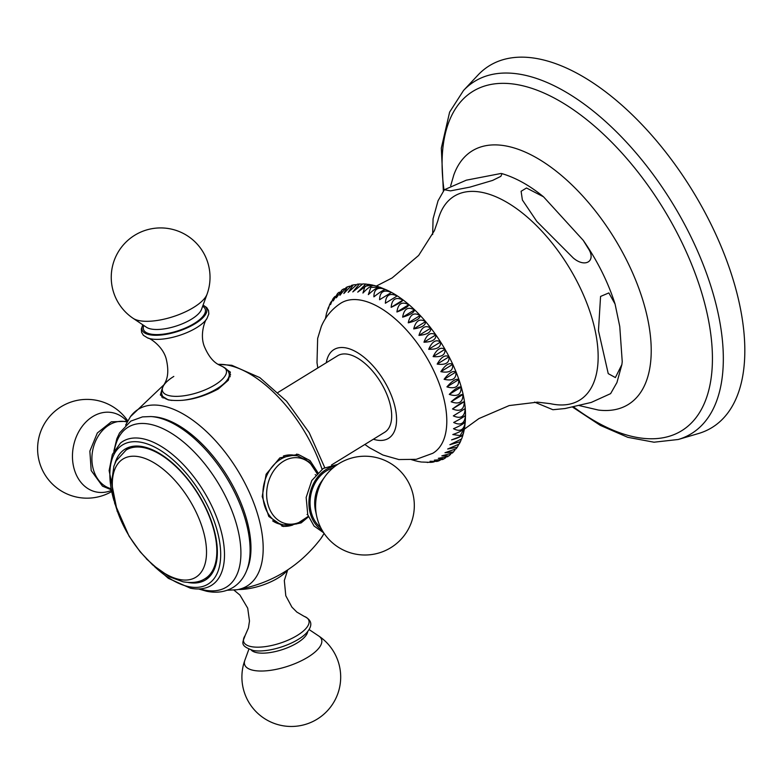 <?xml version="1.0" encoding="UTF-8"?>
<svg xmlns="http://www.w3.org/2000/svg" width="784" height="784" viewBox="0 0 784 784"><rect width="100%" height="100%" fill="white"/><g stroke="black" fill="none" stroke-linecap="round" stroke-linejoin="round"><path stroke-width="1.18" d="M222.901 366.736L230.369 372.145L228.34 380.211L218.236 388.991C200.469 398.439 183.799 402.074 168.207 399.889L160.367 395.018L162.102 388.844M308.484 516.813L301.134 522.908L283.396 526.515L268.785 516.431L262.209 496.517L266.139 474.212L279.868 457.866L298.145 454.367L310.013 460.561L317.902 472.654M306.25 459.512A36.819 28.694 101.6 0 0 296.597 454.103M292.863 524.966A36.819 28.694 -78.4 0 1 281.917 526.162M272.636 520.87A35.211 27.43 101.6 0 0 280.682 524.31L283.602 524.908A35.211 27.43 -78.4 0 1 264.796 506.327A35.211 27.43 -78.4 0 1 269.882 469.9A35.211 27.43 -78.4 0 1 297.704 455.925L294.784 455.328A35.211 27.43 101.6 0 0 283.387 456.023M322.106 530.209A33.967 26.47 -78.4 0 1 310.758 514.98A33.967 26.47 101.6 0 1 335.199 466.166M331.514 464.981L384.748 432.229A44.904 22.726 -121.6 0 0 385.267 390.765A44.904 22.726 -121.6 0 0 348.253 354.319A44.904 22.726 -121.6 0 0 337.688 355.73L278.065 392.412M364.864 444.459L369.46 447.723L382.915 455.024L398.88 459.551L416.275 459.326L432.758 453.299A88.014 44.541 -121.6 0 0 443.264 440.843A88.014 44.541 58.4 0 0 416.304 341.883A88.014 44.541 58.4 0 0 340.521 303.379C331.789 309.21 325.399 316.883 321.342 326.409L317.647 338.443L317.001 362.727L317.804 367.961M463.383 432.621C463.393 435.355 459.453 437.776 451.584 439.883L462.785 435.62L461.619 438.932L449.869 444.724L460.433 441.666L461.168 439.716M328.819 306.681L328.329 308.925L329.564 304.731L330.789 302.33L330.534 304.623L332.818 299.037M464.598 427.27C464.383 429.465 460.443 431.886 452.799 434.532L460.159 435.63L464.549 427.956M465.304 421.449C464.834 423.105 460.894 425.526 453.505 428.711C460.414 432.239 464.344 429.818 465.304 421.449L465.49 415.226C464.736 416.343 460.806 418.764 453.681 422.478C460.894 425.918 464.834 423.497 465.49 415.216C465.843 370.518 425.536 306.828 385.64 289.551L385.699 289.59C377.859 286.591 373.929 289.012 373.899 296.852C380.211 291.864 384.15 289.443 385.699 289.59M464.628 427.662L465.294 421.694M465.157 408.611L453.348 415.873C460.835 419.175 464.765 416.755 465.157 408.611L453.348 415.873M464.295 401.692C462.913 401.8 458.973 404.221 452.495 408.954C460.218 412.07 464.157 409.65 464.295 401.692L452.495 408.954M462.932 394.519C461.198 394.136 457.268 396.557 451.133 401.78C459.071 404.662 463.001 402.241 462.932 394.519L451.133 401.78M461.07 387.139C458.963 386.287 455.034 388.707 449.271 394.401C457.386 397.008 461.325 394.587 461.07 387.139L449.271 394.401M458.728 379.623C456.239 378.339 452.299 380.759 446.919 386.884C455.19 389.178 459.12 386.757 458.728 379.623L446.919 386.884M455.916 372.028C453.034 370.322 449.095 372.743 444.107 379.289C452.486 381.23 456.425 378.809 455.916 372.028L444.107 379.289M452.652 364.403C449.369 362.335 445.439 364.756 440.853 371.665C449.31 373.223 453.24 370.803 452.652 364.403L440.853 371.665M448.977 356.828C445.292 354.417 441.353 356.838 437.178 364.09C445.675 365.226 449.614 362.806 448.977 356.828L437.178 364.09M444.92 349.35C440.824 346.646 436.884 349.066 433.121 356.612C441.617 357.298 445.557 354.878 444.92 349.35L433.121 356.612M440.51 342.04C436.002 339.07 432.072 341.491 428.701 349.301C437.168 349.517 441.108 347.096 440.51 342.04L428.701 349.301M435.777 334.944C430.857 331.769 426.927 334.19 423.968 342.206C432.366 341.932 436.306 339.511 435.777 334.944L423.968 342.206M430.759 328.133C425.447 324.782 421.518 327.202 418.96 335.395C427.251 334.611 431.19 332.191 430.759 328.133L418.96 335.395M425.506 321.656C419.812 318.177 415.873 320.597 413.707 328.917C421.861 327.604 425.79 325.184 425.506 321.656L413.707 328.917M420.048 315.56C413.991 312.012 410.052 314.433 408.248 322.822C416.226 320.979 420.165 318.559 420.048 315.56L408.248 322.822M414.442 309.905C408.023 306.328 404.093 308.749 402.643 317.167C410.414 314.786 414.354 312.365 414.442 309.905L402.643 317.167M408.729 304.731C401.976 301.174 398.047 303.594 396.929 311.993C404.466 309.072 408.395 306.652 408.729 304.731L396.929 311.993M402.947 300.076C395.891 296.587 391.961 299.008 391.147 307.338C398.419 303.878 402.349 301.458 402.947 300.076L391.147 307.338M397.155 295.98C389.805 292.599 385.875 295.019 385.356 303.241L397.155 295.98L385.356 303.241M391.392 292.471C383.778 289.267 379.848 291.687 379.583 299.733L391.392 292.471M385.581 289.531L379.897 287.199M379.672 287.15L370.812 287.405L368.333 294.608C374.291 289.139 378.221 286.719 380.132 287.356M373.703 285.405L372.243 285.004L365.011 286.258L362.933 293.04C368.509 287.111 372.449 284.69 374.732 285.778M367.696 284.337L365.765 284.043L357.739 292.128L368.46 284.337L372.243 285.004M361.659 284.053L359.366 284.004L352.81 291.913L362.786 283.906L365.765 284.043M355.662 284.631L353.182 284.945L348.165 292.373L357.239 284.21M349.831 286.16L347.39 286.875L343.853 293.52L351.604 285.356L353.182 284.945M344.323 288.679L342.177 289.727L339.903 295.333L346.224 287.414L347.39 286.875M339.345 292.148L337.649 293.353L336.346 297.802L342.177 289.727M335.062 296.411L333.857 297.597L333.22 300.909L337.649 293.353M331.563 301.311L330.789 302.33M462.785 435.62L463.187 433.983M326.81 312.414L328.378 307.465M325.429 318.657L326.585 312.934M418.029 461.433L416.294 460.992M430.857 462.364L422.311 462.05M427.221 462.482L428.348 462.335M437.021 461.394L430.034 461.276L432.856 462.168L434.336 461.756M447.831 456.66L438.305 458.317L443.773 458.973L442.607 459.512L434.356 460.13L438.403 461.031L440.177 460.228M443.773 458.973L445.684 457.709M460.433 441.666L459.208 444.048L447.664 449.016L457.297 447.174L456.141 448.781L444.979 452.74L453.397 451.996L452.358 453.025L441.853 455.847L448.83 455.955L450.663 454.24M453.397 451.996L454.936 449.977M457.297 447.174L458.444 445.077M464.383 429.113L478.936 418.568L509.188 405.573L537.491 402.153L550.427 403.682A119.717 60.584 -121.6 0 0 593.341 383.572A119.717 60.584 58.4 0 0 544.468 234.044A119.717 60.584 58.4 0 0 440.51 212.787A119.717 60.584 -121.6 0 0 437.854 220.716L434.434 230.604L418.646 255.447L392.157 277.928L376.359 286.052M622.231 361.62L621.888 364.54L615.381 377.565L608.237 373.625L598.457 330.672L600.564 296.44L608.845 292.922L615.068 304.025L619.762 326.497L622.231 361.62M588.049 248.146C596.702 260.788 585.521 268.402 573.29 258.014L536.805 221.411L522.389 200.008L521.105 191.276L526.505 187.993L543.528 196.813L583.227 240.325L588.049 248.146M500.976 173.48L502.034 173.646L500.829 176.361L492.577 180.428L469.959 187.121L450.535 190.865L444.352 189.728L466.343 180.173L500.976 173.48M444.352 189.728L438.031 200.812L433.072 218.824L432.66 234.485M534.531 402.114L552.926 409.728L565.048 408.533L591.234 402.437L610.609 393.637M463.511 90.493L477.966 75.088A212.405 107.486 58.4 0 1 663.235 148.989A212.405 107.486 58.4 0 1 736.294 398.125A212.405 107.486 -121.6 0 1 698.505 433.523L678.229 439.491A206.809 104.654 -121.6 0 0 715.018 405.024A206.809 104.654 -121.6 0 0 643.889 162.445A206.809 104.654 -121.6 0 0 463.511 90.493L449.624 112.102L441.323 148.117L443.362 191.11M230.633 374.811A36.819 13.612 -18.1 0 0 229.153 373.625M161.769 397.106A36.819 13.612 161.9 0 1 162.229 395.499M203.046 305.182A33.967 12.554 161.9 0 1 195.226 323.616A33.967 12.554 -18.1 0 1 157.025 335.268A33.967 12.554 -18.1 0 1 142.874 324.86M246.294 571.467L247.215 569.282A95.197 48.177 -121.6 0 0 229.79 480.278A95.197 48.177 -121.6 0 0 158.897 417.47A95.197 48.177 -121.6 0 0 153.341 416.706L150.969 416.549A96.667 48.912 58.4 0 1 156.614 417.323A96.667 48.912 -121.6 0 1 228.595 481.102A96.667 48.912 -121.6 0 1 246.294 571.467C243.393 578.367 239.002 583.678 233.132 587.402C225.351 592.028 216.492 593.302 206.545 591.224L198.577 588.96M188.17 582.492A76.793 38.857 -121.6 0 0 205.506 579.944A76.793 38.857 -121.6 0 0 212.415 524.173A76.793 38.857 -121.6 0 0 125.028 449.134A76.793 38.857 -121.6 0 0 114.934 463.452M205.222 578.533A76.793 38.857 -121.6 0 0 208.603 577.583M126.155 450.016A76.793 38.857 58.4 0 1 128.527 447.429M298.41 639.303A33.967 12.554 -18.1 0 0 306.191 633.296C312.983 625.779 312.277 620.115 304.074 616.312A34.29 12.681 -18.1 0 1 297.322 635.393A34.29 12.681 161.9 0 1 257.799 647.182A34.29 12.681 161.9 0 1 245.108 635.589C242.658 642.723 239.208 645.673 253.418 650.544A33.967 12.554 161.9 0 0 298.41 639.303M324.135 533.443L320.823 538.637A104.105 52.685 -121.6 0 0 324.047 533.326M322.038 469.234A104.105 52.685 -121.6 0 0 228.409 365.256A104.105 52.685 -121.6 0 0 218.128 364.374M320.823 538.637C299.468 566.518 271.519 583.551 236.954 589.744L236.954 589.744A103.782 52.518 -121.6 0 0 252.477 499.633A103.782 52.518 -121.6 0 0 162.817 405.955A103.782 52.518 -121.6 0 0 130.458 416.637L164.248 384.474M297.704 455.925L309.337 461.933L317.079 473.487M308.249 516.195A33.536 26.127 -78.4 0 1 268.461 506.072A33.536 26.127 -78.4 0 1 282.514 461.884A33.536 26.127 -78.4 0 1 316.952 473.614M332.759 468.126A32.497 25.323 101.6 0 0 311.836 514.314A32.497 25.323 -78.4 0 0 320.627 527.446M324.635 477.044L321.42 481.572A30.135 23.481 101.6 0 0 315.482 510.629L316.658 516.058A49.402 49.402 0 0 0 380.279 552.563A49.402 49.402 0 0 0 372.331 456.768A49.402 49.402 0 0 0 324.635 477.044A40.464 31.527 101.6 0 0 316.658 516.058M110.554 488.54A34.29 26.725 101.6 0 1 93.776 470.812A34.29 26.725 -78.4 0 1 99.176 434.659A34.29 26.725 -78.4 0 1 127.106 422.017M126.783 421.077A40.464 31.527 -78.4 0 0 86.779 421.184A40.464 31.527 -78.4 0 0 74.666 470.625A40.464 31.527 101.6 0 0 110.956 490.617M373.37 439.226A52.097 26.362 -121.6 0 0 394.47 431.141A52.097 26.362 58.4 0 0 373.204 366.069A52.097 26.362 58.4 0 0 327.967 356.818A52.097 26.362 -121.6 0 0 326.301 362.737M579.229 405.573L598.437 410.061A148.891 75.342 -121.6 0 0 645.242 383.895A148.891 75.342 -121.6 0 0 584.462 197.94A148.891 75.342 -121.6 0 0 455.171 171.51A148.891 75.342 -121.6 0 0 453.809 174.979L450.682 185.759M573.457 406.847A199.224 100.813 -121.6 0 0 704.424 403.162A199.224 100.813 -121.6 0 0 623.094 154.33A199.224 100.813 -121.6 0 0 450.094 118.962A199.224 100.813 -121.6 0 0 444.038 190.149M230.182 376.761L229.016 373.213A35.211 13.014 161.9 0 1 217.178 388.57A35.211 13.014 161.9 0 1 182.084 400.359M172.01 400.428A35.211 13.014 161.9 0 1 162.092 395.087L163.062 398.056M229.016 373.213C228.291 370.44 225.939 368.137 221.96 366.324L221.96 366.324A33.536 12.397 161.9 0 1 214.992 384.846A33.536 12.397 161.9 0 1 176.635 396.361A33.536 12.397 161.9 0 1 163.719 385.356L163.719 385.356A33.536 12.397 161.9 0 1 173.813 376.428M162.092 395.087C161.034 392.421 161.582 389.178 163.719 385.356C164.718 382.768 170.54 376.908 166.149 358.641C162.553 345.538 148.803 337.492 147.862 338.071A34.29 12.681 -18.1 0 0 196.725 327.594A34.29 12.681 161.9 0 0 206.829 318.794C205.722 318.882 199.381 333.494 204.222 346.195C211.474 363.531 219.618 364.825 221.96 366.324M143.815 325.487A32.497 12.015 -18.1 0 0 158.603 334.552A32.497 12.015 -18.1 0 0 194.324 323.429A32.497 12.015 161.9 0 0 202.664 306.26M146.52 327.3A30.135 11.143 -18.1 0 0 191.57 319.137A30.135 11.143 161.9 0 0 201.547 309.317L207.045 294.225A40.464 14.965 161.9 0 1 193.658 307.416A40.464 14.965 -18.1 0 1 133.172 318.363L146.52 327.3M199.812 588.911A93.855 47.491 58.4 0 0 204.33 590.058A93.855 47.491 -121.6 0 0 234.867 518.959A93.855 47.491 -121.6 0 0 150.146 424.291A93.855 47.491 58.4 0 0 114.454 450.173M146.285 558.737L168.354 578.337L190.385 588.186C197.245 589.597 203.399 589.117 208.858 586.746L208.858 586.746A84.535 42.777 -121.6 0 0 213.581 509.894A84.535 42.777 -121.6 0 0 142.737 438.726A84.535 42.777 -121.6 0 0 120.471 443.068L112.347 454.455L109.133 470.576L117.257 511.55M154.409 566.45A81.683 41.336 -121.6 0 0 188.846 586.677A81.683 41.336 -121.6 0 0 215.424 524.79A81.683 41.336 -121.6 0 0 141.688 442.401A81.683 41.336 -121.6 0 0 114.043 500.829M134.926 446.096A75.44 38.181 -121.6 0 0 128.37 448.654L133.839 446.194M212.68 572.477A75.44 38.181 58.4 0 1 207.437 577.171L205.183 578.563A75.44 38.181 58.4 0 0 206.055 508.904A75.44 38.181 58.4 0 0 143.874 447.674A75.44 38.181 -121.6 0 0 126.116 450.045L116.208 460.786L113.905 466.166L111.573 482.395L114.719 503.465L129.066 536.168L140.218 551.877L152.664 564.921L169.589 576.867L183.035 581.797C192.305 583.335 199.685 582.257 205.183 578.563M139.376 456.817A69.433 35.133 -121.6 0 0 116.787 509.414A69.433 35.133 -121.6 0 0 179.458 579.454A69.433 35.133 58.4 0 0 202.047 526.848A69.433 35.133 58.4 0 0 139.376 456.817M238.561 589.47A33.536 12.397 -18.1 0 0 278.114 577.955A33.536 12.397 -18.1 0 0 287.532 570.007M307.681 631.61A30.135 11.143 -18.1 0 1 297.371 642.811A30.135 11.143 161.9 0 1 251.233 650.063M248.861 649.26L244.882 660.167A40.464 14.965 161.9 0 0 263.924 670.967A40.464 14.965 161.9 0 0 307.965 657.129A40.464 14.965 -18.1 0 0 318.765 636.02L309.112 629.562M308.308 516.362L296.656 523.947L283.602 524.908M315.207 474.683L315.727 474.977M307.651 514.461L307.054 514.529M337.698 464.402L323.253 468.43L311.797 480.504L306.162 497.419L307.769 514.843L314.031 526.015L323.704 532.806M110.75 489.569L102.479 486.139L91.189 470.557L89.856 451.153L97.334 432.984L111.318 421.812L127.488 421.302M127.743 420.851A49.402 49.402 0 0 0 40.043 464.128A49.402 49.402 0 0 0 111.21 491.833M324.723 467.578L309.19 432.66L286.532 401.183L259.788 377.604L231.799 365.285L218.04 364.315M464.373 429.152L463.403 433.454M378.721 286.797L374.164 285.454M359.366 284.004L357.151 284.22M333.857 297.597L332.7 299.214M411.286 459.591L415.834 460.933M417.764 461.384L421.547 462.05M430.632 462.384L432.856 462.168M436.825 461.443L438.403 461.021M610.609 393.646L616.93 382.553L621.888 364.54M615.068 304.025C607.972 281.897 597.359 260.66 583.227 240.325M543.528 196.813C529.778 185.543 515.941 177.821 502.034 173.646M572.506 407.043L600.328 425.389L627.759 437.315L654.013 442.205L678.229 439.491M203.076 305.123L206.711 307.534L208.524 310.503L208.809 313.972L206.829 318.794M147.862 338.071L143.394 335.317L141.59 332.347L141.296 328.966L142.815 324.821M207.045 294.225A49.402 49.402 0 0 0 134.75 235.239A49.402 49.402 0 0 0 133.172 318.363M130.458 416.637L125.616 425.114M227.213 590.244L236.954 589.744M150.969 416.549L142.472 416.892L130.82 421.106L119.531 432.984L116.816 438.805L113.847 451.251M212.111 573.398L207.437 577.171M128.37 448.654L126.116 450.045M233.985 590.127L239.924 595.066L247.715 608.188L249.488 620.997L248.44 627.896L245.108 635.589M287.689 569.909L284.318 580.552L285.788 595.742L291.913 607.13L296.842 612.079L304.074 616.312M244.882 660.167A49.402 49.402 0 0 0 317.187 719.144A49.402 49.402 0 0 0 318.765 636.02"/></g></svg>

